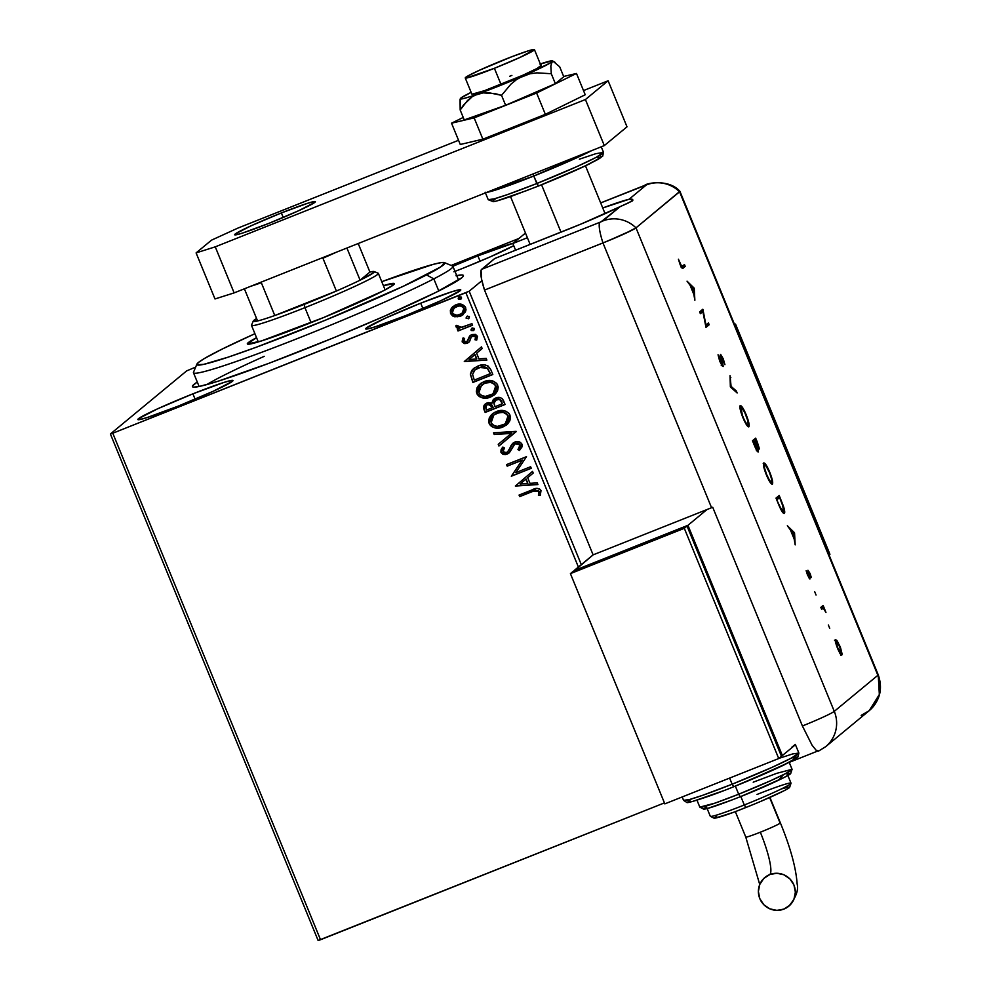 <?xml version="1.0" encoding="UTF-8"?>
<svg xmlns="http://www.w3.org/2000/svg" width="990" height="990" viewBox="0 0 990 990"><rect width="100%" height="100%" fill="white"/><g stroke="black" fill="none" stroke-linecap="round" stroke-linejoin="round"><path stroke-width="1.49" d="M264.206 356.351A140.209 8.019 -22.3 0 0 206.799 384.59M456.712 275.616A146.433 8.378 157.7 0 1 463.357 276.012A146.433 8.378 157.7 0 1 306.578 348.703A146.433 8.378 157.7 0 1 192.827 386.966A146.433 8.378 157.7 0 1 197.282 382.016L192.629 385.778L192.493 386.719L193.644 387.139L199.832 386.335L218.196 381.187L268.649 363.404L333.098 337.974L384.528 316.144L435.885 292.409L461.748 277.794L463.196 276.321L463.332 275.369L462.182 274.96L456.006 275.764M513.637 243.082L477.898 255.865L480.101 261.224L477.898 255.865L452.888 266.273A51.406 2.945 157.7 0 1 477.898 255.865A51.406 2.945 157.7 0 1 513.253 243.181M453.903 271.792L462.924 268.265A51.406 2.945 157.7 0 1 454.979 271.371M192.901 393.834L195.104 399.18L192.901 393.834L157.484 408.87L138.427 418.733L137.87 419.574L139.144 419.673L146.891 417.632L177.928 406.234A51.406 2.945 157.7 0 1 137.845 419.537A51.406 2.945 157.7 0 1 192.901 393.834A51.406 2.945 157.7 0 1 232.984 380.531A51.406 2.945 157.7 0 1 177.928 406.234L213.345 391.199L232.403 381.336L232.959 380.482L231.685 380.383L223.938 382.437L192.901 393.834M420.7 303.188L422.903 308.534L420.7 303.188L385.283 318.223L366.226 328.086L365.669 328.928L366.943 329.026L374.69 326.985L405.727 315.587A51.406 2.945 157.7 0 1 365.657 328.89A51.406 2.945 157.7 0 1 420.7 303.188A51.406 2.945 157.7 0 1 460.783 289.884A51.406 2.945 157.7 0 1 405.727 315.587L441.144 300.552L460.202 290.689L460.758 289.835L459.484 289.736L451.737 291.79L420.7 303.188M186.652 370.891L110.385 433.979L318.124 940.5L110.385 433.979L186.652 370.891L195.661 367.104L186.652 370.891M581.303 564.622L469.173 291.209L481.895 280.69L469.173 291.209L465.869 292.718L578.383 567.035L465.869 292.718L112.786 433.224L469.173 291.209L581.303 564.622M664.438 802.89L320.525 939.745L112.786 433.224L110.385 433.979L112.786 433.224L320.525 939.745L318.124 940.5L664.438 802.89M463.32 314.511L460.635 316.058L454.67 316.763L461.093 315.934L465.411 311.899L466.018 309.746L465.312 306.9L461.303 304.264L454.46 305.464L450.363 310.216L450.549 313.533L452.566 315.934L454.856 316.602L450.722 313.385L454.67 316.763L460.461 316.206L463.221 314.597L465.622 307.531C463.184 304.054 459.904 303.163 455.796 304.846L451.23 308.41L450.549 313.533L451.23 308.41L453.074 306.393M472.577 325.203L471.933 323.656L460.845 327.492L458.679 327.17L457.875 325.599L456.019 325.475L455.895 326.168L457.046 327.975L459.509 328.593L457.368 329.447L458.011 331.007L472.577 325.203L471.933 323.656L461.946 327.356L456.019 325.475L456.006 326.861L459.509 328.593L457.368 329.447L458.011 331.007L472.577 325.203M462.157 341.847L464.347 343.579L467.75 343.01L469.656 341.278L471.265 336.971L473.381 335.833L475.633 337.008L474.965 339.743L476.685 340.09L477.465 336.452L475.571 334.41L471.797 334.521L469.52 336.241L467.119 341.377L464.36 341.6L463.803 340.337L464.619 338.432L462.998 338.023L462.157 341.847L463.184 337.875L462.157 341.847L467.181 343.27L469.223 341.884L471.265 336.971L472.502 336.043L475.633 337.008L474.965 339.743L476.685 340.09L477.341 336.117L471.797 334.521L469.755 335.932L467.651 340.857L466.476 341.748L463.902 341.03L464.619 338.432L462.998 338.023L462.157 341.847M490.879 369.852L488.095 366.04L484.481 364.902L479.791 365.397L474.346 367.971L471.983 370.223L470.399 373.96L472.874 382.462L492.81 374.542L490.879 369.852C487.959 364.765 483.664 363.479 478.009 366.003L473.69 368.478L470.374 374.331L472.874 382.462L492.81 374.542L490.879 369.852M505.086 404.502L502.178 398.636L500.197 397.609L496.881 397.621L493.082 399.96L492.042 403.178L488.268 402.596L485.236 403.994L483.516 406.519L483.986 409.575L485.162 412.434L505.086 404.502L503.44 400.467C501.67 397.51 499.133 396.681 495.829 397.968L493.973 399.057L492.042 403.178L487.031 402.967L485.162 404.056L483.986 409.575L485.162 412.434L505.086 404.502M516.211 431.615L493.527 432.828L494.22 434.523L511.347 433.397L498.242 444.312L498.935 446.007L516.112 431.355L493.527 432.828L494.22 434.523L511.347 433.397L498.242 444.312L498.935 446.007L516.211 431.615M530.615 466.736L515.79 472.638L526.494 456.675L506.558 464.595L507.189 466.154L522.052 460.239L511.323 476.227L531.259 468.295L530.615 466.736L515.79 472.638L526.494 456.675L506.558 464.595L507.189 466.154L522.052 460.239L511.323 476.227L531.259 468.295L530.615 466.736M532.954 491.349L538.189 490.57L539.105 492.018L538.412 495.173L540.268 495.346L540.886 490.347L539.439 488.837L537.1 488.367L519.057 495.074L519.688 496.621L533.127 491.201L519.688 496.621L532.954 491.349L538.968 491.461L538.412 495.173L540.268 495.346L541.01 490.632C538.708 487.959 535.875 487.662 532.521 489.716L519.057 495.074L519.688 496.621L519.267 494.988L519.874 496.473L532.954 491.349M515.345 486.041L537.929 484.568L537.236 482.873L529.996 483.343L527.682 477.687L533.214 473.071L532.521 471.389L515.345 486.041L537.929 484.568L537.236 482.873L529.996 483.343L527.682 477.687L533.214 473.071L532.521 471.389L515.345 486.041M513.686 444.931L516.236 443.297L519.366 443.904L520.146 444.968L515.431 443.644L520.146 444.968L519.762 447.455L518.116 449.448L519.973 445.116L517.943 449.596L519.626 450.289L517.943 449.596L519.465 450.45L521.965 444.188L519.824 442.06L515.79 441.763L511.694 444.485L508.365 451.007L506.373 452.653L503.254 452.059L502.895 450.586L504.467 447.913L502.289 447.752L501.113 449.584L500.965 452.418L502.809 454.262L505.407 454.608L509.528 452.492L514.936 443.879L517.461 443.347L519.639 444.535L520.072 446.403L517.943 449.596L519.465 450.45L522.052 446.849L521.965 444.188C520.208 441.627 517.832 440.921 514.825 442.085L512.944 443.198L507.511 451.985L506.373 452.653L503.019 451.626L504.467 447.913L502.747 447.195L500.965 452.418L507.09 454.175L508.872 453.123L514.416 444.225M506.843 424.673L502.846 427.024L507.66 423.918L509.838 420.775L510.518 417L509.046 413.424L505.865 411.209L502.054 410.479L494.629 412.385L491.51 414.686L489.295 417.854L488.639 421.678L489.58 424.45L491.609 426.554L495.235 427.952L503.019 426.876C497.376 429.252 492.81 428.101 489.32 423.423L489.134 423.571C492.636 428.249 497.203 429.4 502.846 427.024L506.719 424.772L510.036 415.119C506.595 410.38 502.041 409.204 496.386 411.568L492.414 413.857L489.134 423.571L492.5 413.783M494.555 394.713L490.557 397.064L495.371 393.958L497.562 390.815L498.23 387.041L496.757 383.464L493.577 381.249L489.765 380.519L482.34 382.425L479.222 384.726L477.007 387.894L476.351 391.718L477.291 394.49L479.321 396.594L482.947 397.992L490.731 396.916C485.1 399.292 480.521 398.141 477.032 393.463L476.846 393.612C480.348 398.289 484.914 399.44 490.557 397.064L494.443 394.812L497.76 385.16C494.307 380.42 489.753 379.244 484.098 381.608L480.125 383.897L476.846 393.612L480.212 383.823M464.285 361.548L486.87 360.075L486.177 358.38L478.937 358.863L476.623 353.195L482.167 348.591L481.474 346.896L464.285 361.548L486.87 360.075L486.177 358.38L478.937 358.863L476.623 353.195L482.167 348.591L481.474 346.896L464.285 361.548M473.864 330.252L473.183 330.672L474.383 329.336L473.925 328.222L471.574 328.395L471.376 330.536L473.356 330.524L471.166 329.893L473.777 330.326M468.307 318.792L469.433 316.837L467.243 316.206L466.117 318.161L468.592 318.656L469.285 316.565L466.971 316.342L466.278 318.433L468.901 318.446M461.043 298.992L460.362 299.425L461.563 298.089L461.105 296.975L458.754 297.136L458.556 299.289L460.548 299.265L458.358 298.634L460.956 299.079M518.958 238.454L451.168 265.431L518.958 238.454M462.924 268.265L490.285 256.831L513.736 245.681A51.406 2.945 157.7 0 1 462.924 268.265M538.597 495.025L540.354 495.186L538.412 495.173L539.154 491.3L533.127 491.201L538.362 490.421L539.29 491.869L538.808 494.381M534.687 490.607L535.479 490.359M537.879 484.432L515.53 485.892L537.879 484.432M527.868 483.355L526.086 479.012L527.868 483.355M520.109 483.999L525.9 479.16L527.682 483.504L520.109 483.999L525.9 479.16L527.682 483.504L520.109 483.999M531.234 468.221L511.323 476.227L522.237 460.09L507.189 466.154L506.769 464.52L507.375 466.005L522.237 460.09L511.508 476.066L531.234 468.221M508.959 453.049L507.09 454.175L500.965 452.418L502.932 447.035L500.952 451.564L503.836 454.398M507.598 451.91L513.043 443.124M513.278 442.926L509.07 449.881M511.31 445.166L510.803 446.032M508.947 450.153L507.226 452.17M500.915 450.834L500.952 451.564M501.596 453.036L502.227 453.655M506.447 454.299L509.417 452.653M499.108 445.859L498.242 444.312L511.533 433.249L494.22 434.523L493.763 432.816L494.406 434.363L511.533 433.249L498.416 444.164L499.108 445.859M489.493 417.681L488.788 420.342L489.32 423.423L493.527 427.296L500.247 427.692L506.397 425.019M493.527 427.296L494.456 427.593M496.522 427.94L497.624 427.977M498.465 427.94L499.282 427.853M501.188 427.482L502.116 427.21M493.156 413.263L490.446 416.023M488.788 420.342L488.825 421.517M493.911 414.897L500.21 412.162L503.341 412.224L506.558 413.634L508.588 418.226L507.226 421.678L505.073 423.856M497.933 412.706L498.675 412.471M505.457 423.559L508.204 415.837C505.432 411.989 501.757 411.036 497.203 412.966L497.017 413.115C501.584 411.184 505.246 412.137 508.019 415.986L505.37 423.633L502.19 425.477C497.661 427.395 493.985 426.467 491.151 422.693L493.837 414.971L497.203 412.966L493.936 414.884M485.422 403.846L483.615 406.89L485.335 412.273L505.061 404.427L485.162 412.434L483.986 409.575L485.249 403.982M494.505 398.624L492.042 403.178L494.072 398.97M492.463 401.321L492.29 402.163M484.667 404.564L484.061 405.393M495.099 400.381L497.425 399.131L499.851 399.317L501.868 401.841C500.891 399.366 499.158 398.537 496.646 399.366L495.346 400.146M501.101 400.368L501.522 401.086M486.003 405.888L487.884 404.353L490.26 404.056L492.092 405.207L493.144 407.373L487.884 404.353L486.622 405.096M486.573 410.07L485.904 408.462L486.536 405.17L487.884 404.353L493.144 407.373L486.573 410.07L485.595 407.249L486.61 405.108L489.196 404.168L491.387 404.774L492.958 407.521L486.573 410.07M495 406.704L493.899 403.363L496.473 399.514C498.972 398.685 500.717 399.514 501.683 401.989L502.413 403.759L495 406.704L493.899 402.744L495.384 400.108L499.678 399.465L502.413 403.759L495 406.704M477.205 387.721L476.499 390.382L477.032 393.463L481.239 397.337L487.959 397.732L494.109 395.06M481.239 397.337L482.167 397.634M488.899 397.522L489.827 397.25M480.868 383.303L478.158 386.063M476.499 390.382L476.536 391.557M493.168 393.599L495.916 385.877C493.144 382.029 489.468 381.076 484.914 383.006L484.729 383.155C489.295 381.224 492.958 382.177 495.73 386.026L493.082 393.674L489.914 395.517C485.372 397.436 481.697 396.507 478.863 392.733L481.548 385.011L484.914 383.006L481.647 384.924L484.914 383.006L489.481 382.115L493.948 383.439L496.163 386.607L495.718 390.394L492.785 393.896M485.644 382.746L486.387 382.511M473.158 368.973L471.351 371.324L470.547 374.517L473.047 382.313L492.772 374.468L472.874 382.462L470.374 374.331L473.777 368.404M470.559 374.839L470.634 375.495M474.742 369.951L478.257 367.637M483.875 366.523L487.612 368.243L490.31 373.651L474.284 380.111L472.589 374.406L475.2 369.53L482.575 366.51M478.814 367.401L487.229 368.193L478.814 367.401L475.299 369.443M487.229 368.193L490.31 373.651L489.617 371.98L490.124 373.799L474.284 380.111L472.589 374.406L474.557 370.111L481.746 366.708L484.654 366.832L487.229 368.193M486.82 359.939L464.471 361.4L486.82 359.939M476.809 358.863L475.027 354.519L476.809 358.863M469.05 359.506L474.854 354.68L476.623 359.011L469.05 359.506L474.854 354.68L476.623 359.011L469.05 359.506M467.651 340.857L466.476 341.748M470.374 335.338L467.825 340.709L470.423 335.301M470.51 335.226L469.755 335.932M476.796 339.929L474.965 339.743L475.806 336.86L472.688 335.895L471.45 336.81L474.878 335.907L475.918 337.206L475.15 339.595L476.796 339.929M471.265 336.971L472.502 336.043M469.409 341.736L467.181 343.27L462.33 341.686L465.25 343.518L468.963 342.169M462.689 338.753L462.194 341.204M465.25 343.518L465.981 343.493M472.007 336.266L472.688 335.895M473.183 330.672L474.309 328.717L471.698 328.284M472.119 328.086L470.993 330.041L472.304 327.938M471.092 329.274L472.131 330.635L473.901 330.214M472.539 325.141L458.011 331.007L457.578 329.373L458.184 330.846L472.539 325.141M459.694 328.445L456.006 326.861L456.204 325.326L456.798 327.529L459.694 328.445M466.228 317.394L467.429 316.058M459.236 316.515L463.085 314.696M452.331 307.11L450.4 310.724L451.019 314.003L453.556 316.194L457.825 316.775M453.977 307.915L459.694 305.638L463.778 307.63M462.045 313.36L464.013 308.1L462.045 313.36L459.83 314.647C456.761 315.946 454.262 315.34 452.331 312.828L454.2 307.692L456.44 306.393C459.496 305.093 461.959 305.712 463.84 308.249L464.211 310.179L461.847 313.508M464.013 308.1C462.144 305.563 459.682 304.945 456.625 306.232L454.299 307.618M460.362 299.425L461.489 297.47L458.89 297.025M459.298 296.839L458.172 298.794L459.484 296.691M458.283 298.015L459.311 299.388L461.08 298.968M497.017 413.115L503.155 412.372L507.214 414.624L508.315 419.042L504.888 424.005L497.636 426.368L494.851 425.91L491.968 424.042L490.793 421.171L491.238 418.424L494.307 414.6L497.017 413.115M484.729 383.155L490.867 382.412L494.926 384.664L496.027 389.082L492.599 394.045L485.348 396.408L481.697 395.592L479.222 393.438L478.504 390.431L479.346 387.61L484.729 383.155M456.44 306.393L460.56 305.873L463.295 307.346L464.025 310.328L461.662 313.657L456.959 315.265L452.888 313.743L452.096 311.788L452.554 309.746L456.44 306.393M458.556 280.083L452.913 266.335A140.209 8.019 157.7 0 1 433.818 278.871A140.209 8.019 -22.3 0 0 452.529 266.001L444.411 262.622A133.972 7.66 157.7 0 1 426.542 274.923L433.818 278.871L438.78 290.961L433.818 278.871A140.209 8.019 157.7 0 1 289.427 341.699A140.209 8.019 157.7 0 1 193.471 372.735L199.114 386.484M196.911 364.134L193.508 372.228A140.209 8.019 -22.3 0 0 285.85 343.085A140.209 8.019 -22.3 0 0 433.818 278.871L426.542 274.923A133.972 7.66 157.7 0 1 285.157 336.291A133.972 7.66 157.7 0 1 196.911 364.134A133.972 7.66 157.7 0 1 215.115 352.65A133.972 7.66 157.7 0 1 254.913 333.704L221.983 349.173L204.509 358.442L198.371 362.513L196.936 364.728L203.68 364.357L228.146 357.155L256.039 347.317L325.685 320.067L403.178 286.32L440.798 266.854L444.72 262.833L441.392 262.585L433.434 264.305L381.756 281.68A133.972 7.66 157.7 0 1 444.411 262.622M383.526 290.738A79.448 4.542 157.7 0 1 301.703 326.341A79.448 4.542 157.7 0 1 247.327 343.926A79.448 4.542 157.7 0 1 256.546 337.664L247.364 343.988L261.335 340.968L323.705 317.505L383.526 290.738L393.451 284.885L394.305 283.573L383.378 285.652A79.448 4.542 157.7 0 1 394.342 283.635A79.448 4.542 157.7 0 1 383.526 290.738M385.122 289.897L378.353 273.376A68.545 3.923 157.7 0 1 304.945 307.655L304.215 304.4A65.427 3.737 157.7 0 1 274.774 315.525L336.377 291.023L322.926 258.204A65.427 3.737 -22.3 0 0 336.34 252.227A65.427 3.737 157.7 0 1 322.926 258.204L336.377 291.023L274.774 315.525L336.377 291.023A65.427 3.737 -22.3 0 0 360.1 280.182L369.914 272.052L358.207 243.528L369.914 272.052L360.1 280.182A65.427 3.737 157.7 0 1 336.377 291.023A65.427 3.737 157.7 0 1 304.215 304.4L304.945 307.655A68.545 3.923 -22.3 0 0 378.155 273.215L374.109 271.532A65.427 3.737 157.7 0 1 360.1 280.182L373.552 272.72L373.923 271.483L369.914 272.052A65.427 3.737 157.7 0 1 374.109 271.532M253.23 321.107A65.427 3.737 157.7 0 1 256.583 318.532L253.217 321.156L257.586 320.97A65.427 3.737 157.7 0 1 253.23 321.107L251.534 325.153A68.545 3.923 -22.3 0 0 304.945 307.655L311.083 322.629L304.945 307.655A68.545 3.923 157.7 0 1 251.51 325.401L258.279 341.921M274.774 315.525A65.427 3.737 157.7 0 1 257.586 320.97A65.427 3.737 -22.3 0 0 274.774 315.525L261.323 282.719A65.427 3.737 157.7 0 1 250.903 286.221A65.427 3.737 -22.3 0 0 261.323 282.719L274.774 315.525M360.1 280.182L346.908 248.02L360.1 280.182M244.394 288.808L257.586 320.97L244.394 288.808M494.394 68.298L501.002 84.41L494.394 68.298A37.385 2.141 157.7 0 1 465.25 77.975A37.385 2.141 157.7 0 1 505.284 59.276A37.385 2.141 157.7 0 1 534.427 49.599A37.385 2.141 157.7 0 1 494.394 68.298L520.146 57.358L534.414 49.574L527.856 50.985L511.842 56.715L479.531 70.216L467.391 76.242L465.263 78L466.191 78.074L494.394 68.298M541.567 184.796L560.996 232.155L541.567 184.796M579.385 159.204L595.794 153.698L603.529 152.386L595.992 157.459L576.477 166.778L536.79 183.534L533.028 173.955L533.721 176.059L591.661 150.629A62.308 3.564 157.7 0 1 533.721 176.059L538.399 186.058L584.187 166.419L600.757 157.682L596.722 157.064M536.79 183.534A62.308 3.564 -22.3 0 0 603.529 152.386L602.65 156.259L589.718 163.783C576.044 170.416 558.942 177.841 538.399 186.058L536.79 183.534L507.412 194.609L494.146 198.866L488.219 199.671A62.308 3.564 -22.3 0 0 536.79 183.534M533.721 176.059A62.308 3.564 157.7 0 1 486.845 192.332L533.721 176.059M549.153 181.702L587.243 164.971L598.43 159.18L601.796 156.395L600.336 156.284M495.668 198.631L492.302 201.416L493.763 201.527M497.277 200.772L528.041 190.105M281.358 212.937L283.227 217.478L281.358 212.937L251.312 225.695L235.137 234.061L234.667 234.779L235.744 234.865L242.327 233.133L268.649 223.455A43.622 2.5 157.7 0 1 234.642 234.754A43.622 2.5 157.7 0 1 281.358 212.937A43.622 2.5 157.7 0 1 315.365 201.651A43.622 2.5 157.7 0 1 268.649 223.455L298.695 210.697L314.87 202.331L315.34 201.613L314.263 201.527L307.692 203.259L281.358 212.937M604.308 145.592L234.135 292.892L214.991 298.955L196.094 252.908L211.538 240.137L237.947 228.071L458.543 140.283L237.947 228.071L211.538 240.137L196.094 252.908L214.991 298.955L234.135 292.892L215.251 246.844L196.094 252.908L215.251 246.844L585.424 99.544L215.251 246.844L234.135 292.892L604.308 145.592L585.424 99.544L604.308 145.592L627.004 126.819L608.12 80.772L585.424 99.544L608.12 80.772L583.494 90.573L608.12 80.772L627.004 126.819L604.308 145.592M482.873 139.182L474.148 117.884L536.617 93.023L545.354 114.32L482.873 139.182L460.263 144.478L451.527 123.181L460.263 144.478L482.873 139.182L545.354 114.32L536.617 93.023L576.477 73.458L585.214 94.755L545.354 114.32L585.214 94.755L576.477 73.458L563.657 76.465L576.477 73.458L536.617 93.023L474.148 117.884L482.873 139.182M463.233 117.439L451.527 123.181L474.148 117.884L451.527 123.181L463.233 117.439M540.862 65.6L537.05 68.471L522.93 75.203L484.642 90.61A37.385 2.141 157.7 0 1 471.859 94.087L465.25 77.975M462.268 97.75L460.56 98.975L463.357 98.604L483.108 92.874L495.322 93.679L501.546 95.337L505.618 105.262L464.248 119.926L460.177 109.989L463.642 104.903L472.168 96.748L477.378 94.174L529.761 73.829L536.902 72.839L551.294 73.73L555.365 83.667L505.618 105.262L501.546 95.337L510.939 84.138L516.582 79.559L522.943 76.044L553.373 61.491L559.684 66.788L563.755 76.725L555.365 83.667L551.294 73.73L550.824 66.033L552.333 60.835L539.946 64.102M460.041 99.582L460.177 109.989L467.589 100.423L472.168 96.748L477.378 94.174A49.847 2.846 157.7 0 1 460.325 98.666L460.177 109.989L464.248 119.926L505.618 105.262L555.365 83.667L563.755 76.725L559.684 66.788L553.373 61.491L555.192 62.395M541.245 64.338L540.515 64.424L541.245 64.338M471.141 92.342L460.894 98.035A49.847 2.846 157.7 0 1 471.141 92.342M541.035 65.711A37.385 2.141 157.7 0 1 521.693 75.747A37.385 2.141 157.7 0 1 484.642 90.61L472.032 94.199M509.652 76.292L511.892 75.401M460.325 98.666A49.847 2.846 157.7 0 1 460.894 98.035L460.894 98.035M540.33 63.966A49.847 2.846 157.7 0 1 552.47 60.885A49.847 2.846 157.7 0 1 552.012 61.776L553.373 61.491M552.012 61.776A49.847 2.846 157.7 0 1 522.943 76.044L529.761 73.829L536.902 72.839L551.294 73.73L550.824 66.033L552.012 61.776M522.943 76.044A49.847 2.846 157.7 0 1 477.378 94.174L483.108 92.874L489.159 92.788L501.546 95.337L510.939 84.138L516.582 79.559L522.943 76.044M525.48 233.058L512.845 243.515L515.592 250.222L512.845 243.515L527.398 237.724L512.845 243.515L525.48 233.058M632.561 199.411L632.944 200.104L632.004 199.176L629.046 199.275L632.561 199.411L632.301 201.007L620.148 206.625A62.308 3.564 157.7 0 1 565.872 230.212L494.691 258.538L481.598 269.367L600.992 221.847L620.148 206.625L581.093 224.025L494.691 258.538L481.066 270.221L481.548 279.093L484.518 290.082L608.615 240.657L632.078 230.163L635.988 227.861L679.573 191.8A31.16 30.591 -129.6 0 0 646.383 184.92L629.046 199.275A62.308 3.564 157.7 0 0 602.749 207.974L629.046 199.275L646.383 184.92L600.695 202.938L644.391 185.551A31.16 5.618 -111.7 0 1 644.676 185.39A31.16 5.618 68.3 0 0 644.391 185.551L646.383 184.92A31.16 30.591 50.4 0 1 679.573 191.8L679.14 191.231M626.311 203.903L620.148 206.625L602.811 220.98A31.16 30.591 50.4 0 1 635.988 227.861L679.573 191.8A31.16 1.782 -22.3 0 0 679.87 191.256C668.98 178.806 646.322 183.014 644.676 185.39L600.67 202.901M679.907 191.293L635.988 227.861A31.16 30.591 -129.6 0 0 602.811 220.98L600.051 222.23A31.16 5.618 68.3 0 0 602.972 242.946A31.16 1.782 -22.3 0 0 635.988 227.861L679.573 191.8L877.858 675.304L834.285 711.352L635.988 227.861L624.442 233.838L602.972 242.946A31.16 5.618 -111.7 0 1 600.051 222.23L481.598 269.367A31.16 5.618 68.3 0 0 484.518 290.082L602.972 242.946L711.562 507.721L593.109 554.858L484.518 290.082L593.109 554.858L711.562 507.721A31.16 1.782 -22.3 0 0 712.713 507.264L802.407 725.979A31.16 1.782 -22.3 0 0 834.285 711.352L635.988 227.861A31.16 1.782 157.7 0 1 602.972 242.946L484.518 290.082L602.972 242.946L711.562 507.721A31.16 1.782 -22.3 0 0 712.713 507.264L802.407 725.979L812.085 745.223L816.107 750.234L818.371 751.187M632.944 200.104L627.957 203.21M828.345 624.999L829.731 628.353L828.358 624.987M814.683 591.673L816.057 595.039L814.683 591.673M794.438 532.669L787.347 525.74L790.428 529.935L794.178 539.067L795.18 544.859L794.549 532.929L793.584 533.016L794.438 532.669L787.347 525.74L790.428 529.935L794.178 539.067L795.18 544.859L794.438 532.669M763.711 462.974L763.81 467.057L766.198 474.445L769.973 482.056L772.225 484.234L772.324 480.039L769.688 472.032L766.124 464.991L763.711 462.974C762.943 464.434 763.847 468.431 766.409 474.965C769.156 481.35 771.148 484.407 772.41 484.135C773.202 482.699 772.287 478.665 769.688 472.032C766.941 465.696 764.948 462.677 763.711 462.974L763.835 462.899M740.186 405.628L740.285 409.724L742.475 416.58L746.448 424.71L748.712 426.888L748.811 422.705L746.163 414.699L742.611 407.645L740.186 405.628C739.431 407.088 740.322 411.085 742.896 417.619C745.631 424.005 747.636 427.074 748.898 426.801C749.678 425.354 748.774 421.319 746.163 414.699C743.428 408.35 741.436 405.331 740.186 405.628L740.31 405.566M719.866 361.474L722.18 365.904L723.195 366.263L721.339 356.276L724.915 364.654L723.257 358.838L720.671 354.457L722.403 364.592L720.336 361.56L718.047 354.779L719.656 360.979L723.084 366.523L721.24 356.289L724.915 364.654L723.257 358.838L720.473 354.494L722.341 364.704L718.047 354.779L719.866 361.474M694.126 288.078L687.035 281.16L690.117 285.343L693.854 294.476L694.869 300.267L694.238 288.338L693.272 288.424L694.126 288.078L687.035 281.16L690.117 285.343L693.854 294.476L694.869 300.267L694.126 288.078M682.37 266.322L680.031 264.367L678.422 259.219L680.043 264.392C681.665 267.981 682.667 269.243 683.088 268.166L685.229 266.384L684.09 266.842L683.496 265.394L684.09 266.842L685.229 266.384L684.486 264.578L681.739 266.483L678.422 259.219L682.06 268.129L685.229 266.384L684.486 264.578L680.934 266.966M700.376 313.694L702.875 311.64L705.994 327.381L709.174 324.757L708.432 322.95L705.932 325.017L702.974 309.635L699.633 311.887L700.376 313.694L702.875 311.64L705.994 327.381L709.174 324.757L708.432 322.95L705.932 325.017L702.813 309.264L699.633 311.887L700.376 313.694M730.36 386.793L737.129 392.943L736.337 391L731.078 386.36L730.038 375.643L730.459 387.053L737.129 392.943L736.337 391L731.078 386.36L730.038 375.643L730.36 386.793M752.499 440.773L758.031 451.947L757.486 447.356L758.86 449.151L759.268 448.334L757.288 442.072L755.667 438.137L752.499 440.773L754.726 446.218C756.31 450.029 757.486 451.923 758.266 451.91L757.486 447.356L759.12 449.126L755.667 438.137L752.499 440.773M778.573 504.356L782.026 511.521L784.253 513.414L783.832 507.499L779.192 495.483L776.012 498.106L778.573 504.356C781.234 510.815 783.164 513.822 784.34 513.352C785.07 512.795 784.748 510.357 783.362 506.039L779.192 495.483L776.012 498.106L778.573 504.356M810.092 573.482L807.877 570.376L809.152 577.158L806.157 570.71L809.845 578.977L808.644 572.294L811.305 577.529L810.092 573.482L807.951 570.265L809.251 577.145L806.157 570.71L807.568 575.19L810.006 578.94L808.694 572.74L811.305 577.529L810.092 573.482M820.821 607.365L821.564 609.172L823.593 608.417L825.957 612.439L823.135 605.435L820.821 607.365L821.564 609.172L823.272 608.182L825.957 612.439L823.135 605.435L820.821 607.365M834.496 640.171L836.154 641.508L837.293 641.062L835.634 639.726C835.077 640.765 835.721 643.636 837.565 648.339C839.532 652.93 840.98 655.145 841.884 654.959L839.978 646.346L836.748 640.332L835.634 639.726L835.486 641.557L837.565 648.339L840.696 654.241L841.76 655.021L842.119 654.093L840.597 647.93L837.293 641.062L836.204 641.594M817.493 751.125L789.228 762.374L817.493 751.125M869.245 710.634A31.16 30.591 -129.6 0 0 877.858 675.304L834.285 711.352A31.16 30.591 50.4 0 1 825.672 746.695L869.245 710.634C880.036 700.66 883.03 688.718 878.217 674.809L679.92 191.317A31.16 1.782 157.7 0 1 679.573 191.8L877.858 675.304A31.16 1.782 -22.3 0 0 878.217 674.809L879.343 694.485L869.245 710.634L861.189 715.411M818.742 750.989L816.107 750.234L812.085 745.223L802.407 725.979A31.16 1.782 157.7 0 0 834.285 711.352A31.16 30.591 -129.6 0 1 825.672 746.695A31.16 30.591 50.4 0 1 825.499 746.831M684.09 266.842L682.296 268.327L684.09 266.842M693.483 288.635L694.238 288.338L693.483 288.635M693.557 288.709L693.421 293.411L690.463 286.209L693.557 288.709L693.792 293.263L690.847 286.06L693.557 288.709M701.823 310.08L702.974 309.635L701.836 310.093L702.182 311.912L701.823 310.08M707.442 323.767L708.036 325.215L709.174 324.757L705.845 327.022L708.036 325.215L707.442 323.767M701.737 312.085L700.227 313.335L701.737 312.085M721.586 365.013L722.292 364.728M720.572 356.549L721.227 356.289L720.572 356.549M720.881 356.66L720.101 355.435M730.1 377.871L730.83 377.574L730.1 377.871M730.348 386.657L731.078 386.36L730.348 386.657M735.372 391.384L736.337 391L735.372 391.384M739.914 406.246L740.978 407.397M741.015 407.447L739.716 406.11M747.264 424.351L747.215 425.069M748.155 424.995L746.782 424.153L742.809 417.433L740.928 407.435L739.938 407.831L741.72 407.645L744.789 412.582L747.858 420.861L748.155 424.995C747.104 425.156 745.445 422.594 743.193 417.285C741.089 411.951 740.334 408.672 740.928 407.435C741.98 407.274 743.626 409.811 745.878 415.058C747.995 420.441 748.749 423.757 748.155 424.995L746.918 425.502M754.677 438.966L755.321 440.525L754.677 438.966M757.907 447.505L758.068 448.321M757.907 449.621L759.12 449.126M757.09 450.277L757.263 451.193M757.288 451.539L757.078 450.227M758.13 448.779L757.796 447.084M757.523 450.091L753.18 442.456L754.739 441.33L757.523 450.091L753.563 442.307L754.739 441.33L753.6 441.788L754.739 441.33L756.744 446.329L757.523 450.091L756.36 450.561M756.249 443.867L756.533 444.609M757.635 447.616L758.303 447.344L755.197 442.431L755.073 441.057L756.088 440.216L753.935 441.515L756.088 440.216L758.377 447.319L755.073 441.057L753.935 441.515L756.088 440.216L758.377 447.319L757.189 447.789M756.744 450.413L757.474 450.116M763.426 463.58L764.49 464.743M764.527 464.78L763.228 463.456M770.789 481.697L770.727 482.402M769.391 472.391C771.507 477.774 772.274 481.091 771.668 482.328L769.638 480.546L766.705 474.618C764.602 469.297 763.859 466.005 764.453 464.78L763.463 465.176L764.775 464.706L765.901 465.721L769.391 472.391L771.557 478.925L771.668 482.328C770.616 482.501 768.958 479.927 766.705 474.618L764.565 468.171L764.453 464.78C765.493 464.607 767.139 467.144 769.391 472.391M778.202 496.299L778.833 497.859L778.202 496.299M783.535 513.08L783.573 512.424M776.606 499.554L778.462 498.007L776.606 499.554M783.597 511.545L780.058 507.808L777.645 502.103L777.076 499.641L779.6 497.562L783.226 507.066L783.597 511.545L780.466 507.647L776.705 499.802L778.462 498.007L779.6 497.562L782.632 505.234L783.597 511.545L782.348 512.065M793.794 533.226L794.549 532.929L793.794 533.226M793.869 533.288L793.732 538.003L790.775 530.801L793.869 533.288L794.104 537.842L791.159 530.652L793.869 533.288M809.177 578.321L810.08 577.962L809.177 578.321M808.607 577.405L809.251 577.145L808.607 577.405M822.814 608.528L822.146 606.251L822.74 607.699L823.878 607.241L822.64 608.281M822.344 608.516L823.272 608.182M840.745 652.707L840.745 655.417M836.463 641.99L835.152 640.307M840.918 655.108L840.844 653.251M836.377 641.532L839.916 647.151L841.141 653.152L837.849 648.091L836.414 643.748L836.377 641.532L839.681 646.581L841.067 653.19L837.528 648.227L836.377 641.532L835.535 641.866L836.451 641.495L835.312 641.941M841.017 653.202L840.188 653.536M740.928 407.435L739.889 407.831M771.668 482.328L770.43 482.848M764.453 464.78L763.414 465.176M841.141 653.152L839.928 653.648M734.518 324.448L735.508 324.064L734.654 324.769L735.508 324.064L829.942 554.301L829.076 555.006L829.942 554.301L735.508 324.064L734.518 324.448M780.145 823.148L769.638 797.532L780.145 823.148A18.699 1.064 157.7 0 1 760.332 832.206A40.553 7.314 -111.7 0 1 769.787 874.541A18.699 18.352 50.4 0 1 788.931 906.085A18.699 18.352 50.4 0 1 783.956 909.08L776.878 910.367L769.799 908.832L763.797 904.699L759.788 898.611L758.377 891.483L759.776 884.404L763.785 878.464L769.787 874.541L776.865 873.254L783.944 874.789L789.946 878.922L793.955 885.01L795.366 892.139L793.955 899.217L789.946 905.169L783.956 909.08A18.699 18.352 50.4 0 1 764.8 877.536A18.699 18.352 50.4 0 1 769.787 874.541A40.553 7.314 68.3 0 0 760.332 832.206A18.699 1.064 157.7 0 1 745.767 837.057A18.699 1.064 -22.3 0 0 760.332 832.206A18.699 1.064 -22.3 0 0 780.145 823.148A18.699 1.064 -22.3 0 0 780.355 822.851L769.923 797.408M732.142 784.204L702.751 795.279L689.498 799.524L683.57 800.341A62.308 3.564 -22.3 0 0 732.142 784.204L729.63 778.091L732.142 784.204A62.308 3.564 -22.3 0 0 798.868 753.043L791.332 758.13L771.829 767.448L732.142 784.204L733.738 786.728L732.142 784.204M738.676 794.215L715.164 803.076L699.819 807.122A49.847 2.846 -22.3 0 0 738.676 794.215L735.347 786.085L738.676 794.215A49.847 2.846 -22.3 0 0 792.062 769.292L786.035 773.351L770.43 780.813L738.676 794.215L740.273 796.74L738.676 794.215M706.761 807.642L710.3 816.267A43.622 2.5 -22.3 0 0 744.307 804.981L745.903 807.494L744.307 804.981A43.622 2.5 157.7 0 1 710.3 816.168M757.016 794.463A43.622 2.5 157.7 0 1 791.022 783.263A43.622 2.5 157.7 0 1 744.307 804.981L740.829 796.517L744.307 804.981A43.622 2.5 -22.3 0 0 791.022 783.164L789.612 787.434C788.25 789.253 767.201 799.079 745.916 807.494C731.016 813.495 720.485 817.109 714.31 818.322L710.3 816.267M795.304 744.369L791.765 747.302M782.372 755.543L794.624 745.396L782.372 755.543L687.939 525.306L782.372 755.543M574.175 570.958L687.939 525.306L574.039 570.624L593.109 554.858L574.175 570.958M707.009 509.528L687.939 525.306L707.009 509.528M687.035 526.049L684.313 528.314L570.413 573.631L573.136 571.379L687.035 526.049L781.457 756.286L778.734 758.538L781.457 756.286L687.035 526.049L684.313 528.314L778.734 758.538L684.313 528.314L570.413 573.631L664.835 803.868L778.734 758.538L664.835 803.868L570.413 573.631L573.136 571.379L687.035 526.049M778.957 758.365L792.681 753.935L798.868 753.043L795.329 744.418A62.308 3.564 157.7 0 1 794.624 745.396M723.381 790.775L692.616 801.442L687.654 802.086L691.02 799.301M792.173 757.709L797.148 757.065L789.08 762.411L744.492 782.372M732.105 799.92L707.825 808.347L703.902 808.855L706.551 806.652M786.419 773.821L790.342 773.314L789.834 774.093L783.969 777.534L748.774 793.299M753.279 804.511L738.825 810.253M732.216 812.74L715.386 818.074M714.384 818L716.686 816.094M782.187 788.733L788.3 787.124M789.302 787.199L787.001 789.104M783.783 790.862L760.555 801.467M753.204 782.199L776.705 773.338L792.062 769.292L790.688 773.574C789.686 775.38 765.208 786.889 740.285 796.74C719.804 804.759 707.652 808.917 703.803 809.201L699.819 807.122L696.972 800.192M740.31 796.715L778.573 780.219L783.449 774.675M733.776 786.704L779.526 767.089L796.096 758.352L792.062 757.734M541.753 67.456L534.427 49.599M605.088 213.679L585.474 165.825M530.145 244.431L510.518 196.565M603.529 152.386L601.239 146.817M538.399 186.058L511.929 196.07C496.497 201.391 495.483 201.255 493.354 201.688L488.219 199.671L485.15 192.184M552.47 60.885L554.313 61.85M825.672 746.695L818.495 751.138M722.316 364.716L721.178 365.174M721.24 356.289L720.101 356.734M808.719 572.059L807.58 572.517M822.826 608.207L821.688 608.652M759.738 884.515L745.767 837.045L735.323 811.602M682.184 796.962L683.57 800.341L686.899 802.482C686.515 803.781 710.337 796.356 733.738 786.728C754.293 778.499 771.396 771.074 785.058 764.453L798.002 756.917L798.868 753.043M789.216 762.362L792.062 769.292M787.471 774.527L791.022 783.164M780.355 822.851C790.404 847.39 795.997 867.747 797.136 883.909C798.683 890.27 795.898 897.707 788.783 906.221"/></g></svg>
